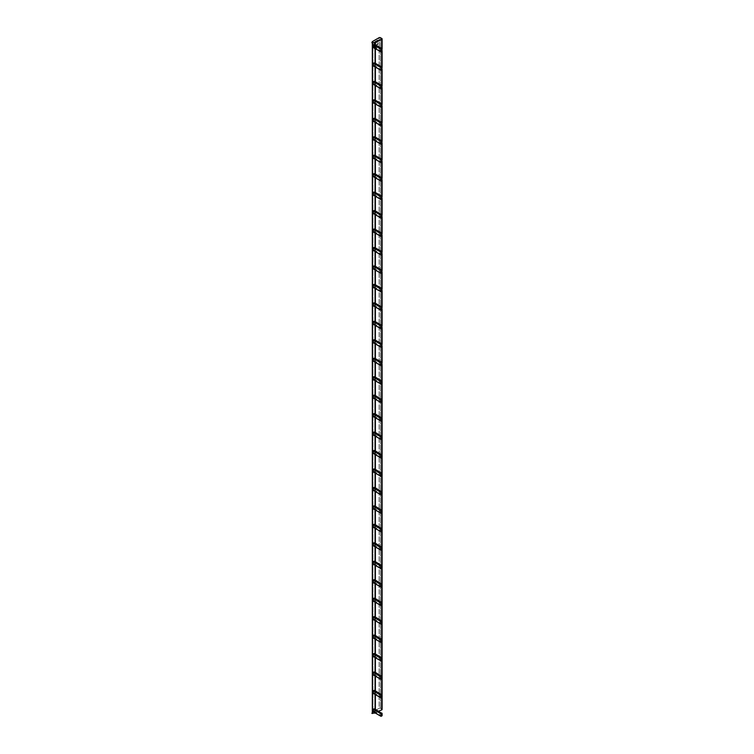 <?xml version="1.0" encoding="UTF-8"?>
<svg xmlns="http://www.w3.org/2000/svg" width="754" height="754" viewBox="0 0 754 754"><rect width="100%" height="100%" fill="white"/><g stroke="black" fill="none" stroke-linecap="round" stroke-linejoin="round"><path stroke-width="0.57" stroke-dasharray="3.77 2.83" d="M375.266 712.784L375.266 42.205L375.058 713.058L378.621 711.192L375.369 712.539L375.369 709.307L375.369 712.539M381.826 709.099L381.703 709.91L381.826 709.099L380.393 708.279L381.826 709.099L381.826 38.52L381.826 709.099A0.924 0.528 0 0 1 382.089 709.476M379.092 708.279A0.924 0.528 180 0 1 380.393 708.279A0.924 0.528 0 0 0 379.092 708.279L372.947 711.833L379.092 708.279L379.092 37.7L379.092 708.279M371.892 713.303A3.6 2.083 180 0 1 372.947 711.833A3.6 2.083 0 0 0 371.892 713.303M377.141 47.097L374.304 48.708L374.955 47.464L377.735 45.862L377.405 47.248L374.304 48.548L374.955 47.464L377.99 46.003L377.405 47.248L374.559 48.69L377.99 46.003L377.471 47.172L377.99 46.003L374.955 47.464L377.735 45.862L377.141 47.097M377.735 43.383L377.217 44.552L375.011 45.853L377.405 44.769L375.266 46.003L374.418 48.096L375.002 44.09L375.2 45.108L378.056 43.685L375.266 46.003L374.418 48.096L375.002 44.09L375.2 45.108L378.056 43.685L377.405 44.769L377.99 43.534L375.2 45.108L375.002 44.09L374.418 48.096L375.266 46.003L378.056 43.685L374.945 44.957L374.889 43.864L375.011 44.948L377.735 43.383M374.917 46.022L374.135 47.888L374.135 45.051L374.889 43.864L374.135 45.051L374.135 47.888L375.143 47.002L374.917 46.022M376.962 41.347L376.519 41.611L377.311 41.555L377.311 42.526L377.283 41.489L375.982 42.921L375.926 42.281L375.266 42.62L374.389 44.213L375.209 41.753L377.999 40.151L377.481 42.507L377.283 41.489L375.982 42.921L375.926 42.281L375.266 42.62L374.418 44.269L374.389 43.176L375.209 41.753L377.999 40.151L377.481 42.507L377.999 40.151L375.209 41.753L374.389 43.176L374.418 44.269L375.266 42.62L375.926 42.281L375.982 42.921L377.283 41.489L377.311 42.526L377.057 41.404L375.831 42.837L375.765 42.196L375.115 42.535L374.238 44.118L375.058 41.668L377.848 40.066L377.311 42.526M375.831 42.837L376.698 41.828L375.794 42.252M375.982 42.921L375.596 42.139L375.011 42.478L375.85 42.29M374.267 44.184L375.172 43.082L375.011 42.478L374.135 44.062L374.955 41.611L377.811 39.99L377.16 42.431M380.93 384.069L381.826 383.56L374.597 379.385L374.597 376.651M374.597 379.385L373.249 379.611M380.93 402.523L381.826 402.014L374.597 397.839L374.597 395.105M374.597 397.839L373.249 398.065M380.93 420.977L381.826 420.468L374.597 416.293L374.597 413.56M374.597 416.293L373.249 416.528M380.93 439.441L381.826 438.922L374.597 434.747L374.597 432.014M374.597 434.747L373.249 434.983M380.93 457.895L381.826 457.376L374.597 453.211L374.597 450.468M374.597 453.211L373.249 453.437M380.93 476.349L381.826 475.84L374.597 471.665L374.597 468.931M374.597 471.665L373.249 471.891M380.93 494.803L381.826 494.294L374.597 490.119L374.597 487.386M374.597 490.119L373.249 490.354M380.93 513.267L381.826 512.748L374.597 508.573L374.597 505.84M374.597 508.573L373.249 508.809M380.93 531.721L381.826 531.202L374.597 527.037L374.597 524.294M374.597 527.037L373.249 527.263M380.93 550.175L381.826 549.666L374.597 545.491L374.597 542.757M374.597 545.491L373.249 545.717M380.93 568.629L381.826 568.12L374.597 563.945L374.597 561.212M374.597 563.945L373.249 564.181M380.93 587.083L381.826 586.574L374.597 582.399L374.597 579.666M374.597 582.399L373.249 582.635M380.93 605.547L381.826 605.028L374.597 600.853L374.597 598.12M374.597 600.853L373.249 601.089M380.93 624.001L381.826 623.492L374.597 619.317L374.597 616.584M374.597 619.317L373.249 619.543M380.93 642.455L381.826 641.946L374.597 637.771L374.597 635.038M374.597 637.771L373.249 637.997M380.93 660.909L381.826 660.4L374.597 656.225L374.597 653.492M374.597 656.225L373.249 656.461M380.93 679.373L381.826 678.854L374.597 674.679L374.597 671.946M374.597 674.679L373.249 674.915M380.93 697.827L381.826 697.309L374.597 693.143L374.597 690.41M374.597 693.143L373.249 693.369M380.93 51.856L381.826 51.338L374.597 47.172L373.249 47.398M374.597 47.172L374.597 44.429M380.93 70.31L381.826 69.802L374.597 65.626L373.249 65.852M374.597 65.626L374.597 62.893M380.93 88.765L381.826 88.256L374.597 84.08L373.249 84.316M374.597 84.08L374.597 81.347M380.93 107.219L381.826 106.71L374.597 102.535L373.249 102.77M374.597 102.535L374.597 99.801M380.93 125.682L381.826 125.164L374.597 120.989L373.249 121.224M374.597 120.989L374.597 118.255M380.93 144.137L381.826 143.628L374.597 139.452L373.249 139.678M374.597 139.452L374.597 136.719M380.93 162.591L381.826 162.082L374.597 157.906L373.249 158.133M374.597 157.906L374.597 155.173M380.93 181.045L381.826 180.536L374.597 176.361L373.249 176.596M374.597 176.361L374.597 173.627M380.93 199.508L381.826 198.99L374.597 194.815L373.249 195.05M374.597 194.815L374.597 192.082M380.93 217.963L381.826 217.444L374.597 213.278L373.249 213.505M374.597 213.278L374.597 210.536M380.93 236.417L381.826 235.908L374.597 231.732L373.249 231.959M374.597 231.732L374.597 228.999M380.93 254.871L381.826 254.362L374.597 250.187L373.249 250.422M374.597 250.187L374.597 247.453M380.93 273.334L381.826 272.816L374.597 268.641L373.249 268.876M374.597 268.641L374.597 265.908M380.93 291.789L381.826 291.27L374.597 287.104L373.249 287.331M374.597 287.104L374.597 284.362M380.93 310.243L381.826 309.734L374.597 305.558L373.249 305.785M374.597 305.558L374.597 302.825M380.93 328.697L381.826 328.188L374.597 324.013L373.249 324.248M374.597 324.013L374.597 321.279M380.93 347.151L381.826 346.642L374.597 342.467L373.249 342.702M374.597 342.467L374.597 339.734M380.93 365.615L381.826 365.096L374.597 360.921L373.249 361.157M374.597 360.921L374.597 358.188M380.93 716.281L381.826 715.772L374.597 711.597L374.597 708.864M374.597 711.597L373.249 711.823M377.245 47.153L374.408 48.765L375.058 47.521L377.829 45.919L377.405 47.248M374.625 48.85L375.143 47.681L374.474 48.756M377.829 43.44L377.245 44.684L375.115 45.909L374.267 48.011L374.851 44.005L375.266 45.099L377.99 43.534M374.418 44.269L374.135 43.035L374.955 41.611L377.811 39.99L377.811 41.347L377.085 42.441L377.217 41.498M375.058 44.703L375.058 48.463L375.058 44.703M375.058 63.157L375.058 66.918L375.058 63.157M375.058 81.611L375.058 85.372L375.058 81.611M375.058 100.065L375.058 103.826L375.058 100.065M375.058 118.529L375.058 122.289L375.058 118.529M375.058 136.983L375.058 140.744L375.058 136.983M375.058 155.437L375.058 159.198L375.058 155.437M375.058 173.891L375.058 177.652L375.058 173.891M375.058 192.355L375.058 196.115L375.058 192.355M375.058 210.809L375.058 214.57L375.058 210.809M375.058 229.263L375.058 233.024L375.058 229.263M375.058 247.717L375.058 251.478L375.058 247.717M375.058 266.181L375.058 269.932L375.058 266.181M375.058 284.635L375.058 288.396L375.058 284.635M375.058 303.089L375.058 306.85L375.058 303.089M375.058 321.543L375.058 325.304L375.058 321.543M375.058 339.997L375.058 343.758L375.058 339.997M375.058 358.461L375.058 362.222L375.058 358.461M375.058 376.915L375.058 380.676L375.058 376.915M375.058 395.369L375.058 399.13L375.058 395.369M375.058 413.823L375.058 417.584L375.058 413.823M375.058 432.287L375.058 436.048L375.058 432.287M375.058 450.741L375.058 454.502L375.058 450.741M375.058 469.195L375.058 472.956L375.058 469.195M375.058 487.649L375.058 491.41L375.058 487.649M375.058 506.113L375.058 509.864L375.058 506.113M375.058 524.567L375.058 528.328L375.058 524.567M375.058 543.021L375.058 546.782L375.058 543.021M375.058 561.476L375.058 565.236L375.058 561.476M375.058 579.93L375.058 583.69L375.058 579.93M375.058 598.393L375.058 602.154L375.058 598.393M375.058 616.847L375.058 620.608L375.058 616.847M375.058 635.302L375.058 639.062L375.058 635.302M375.058 653.756L375.058 657.516L375.058 653.756M375.058 672.219L375.058 675.98L375.058 672.219M375.058 690.673L375.058 694.434L375.058 690.673M375.058 709.128L375.058 712.888L375.058 709.128M375.369 694.613L375.369 690.852L375.369 694.613M375.369 676.159L375.369 672.398L375.369 676.159M375.369 657.695L375.369 653.935L375.369 657.695M375.369 639.241L375.369 635.481L375.369 639.241M375.369 620.787L375.369 617.026L375.369 620.787M375.369 602.333L375.369 598.572L375.369 602.333M375.369 583.869L375.369 580.118L375.369 583.869M375.369 565.415L375.369 561.655L375.369 565.415M375.369 546.961L375.369 543.2L375.369 546.961M375.369 528.507L375.369 524.746L375.369 528.507M375.369 510.053L375.369 506.292L375.369 510.053M375.369 491.589L375.369 487.829L375.369 491.589M375.369 473.135L375.369 469.374L375.369 473.135M375.369 454.681L375.369 450.92L375.369 454.681M375.369 436.227L375.369 432.466L375.369 436.227M375.369 417.763L375.369 414.003L375.369 417.763M375.369 399.309L375.369 395.548L375.369 399.309M375.369 380.855L375.369 377.094L375.369 380.855M375.369 362.401L375.369 358.64L375.369 362.401M375.369 343.937L375.369 340.186L375.369 343.937M375.369 325.483L375.369 321.722L375.369 325.483M375.369 307.029L375.369 303.268L375.369 307.029M375.369 288.575L375.369 284.814L375.369 288.575M375.369 270.121L375.369 266.36L375.369 270.121M375.369 251.657L375.369 247.896L375.369 251.657M375.369 233.203L375.369 229.442L375.369 233.203M375.369 214.749L375.369 210.988L375.369 214.749M375.369 196.294L375.369 192.534L375.369 196.294M375.369 177.831L375.369 174.07L375.369 177.831M375.369 159.377L375.369 155.616L375.369 159.377M375.369 140.923L375.369 137.162L375.369 140.923M375.369 122.468L375.369 118.708L375.369 122.468M375.369 104.005L375.369 100.254L375.369 104.005M375.369 85.551L375.369 81.79L375.369 85.551M375.369 67.097L375.369 63.336L375.369 67.097M375.369 48.642L375.369 44.882L375.369 48.642M381.703 48.539L381.703 51.545L381.703 48.539M381.703 66.993L381.703 69.999L381.703 66.993M381.703 85.447L381.703 88.454L381.703 85.447M381.703 103.911L381.703 106.908L381.703 103.911M381.703 122.365L381.703 125.371L381.703 122.365M381.703 140.819L381.703 143.826L381.703 140.819M381.703 159.273L381.703 162.28L381.703 159.273M381.703 177.737L381.703 180.734L381.703 177.737M381.703 196.191L381.703 199.197L381.703 196.191M381.703 214.645L381.703 217.652L381.703 214.645M381.703 233.099L381.703 236.106L381.703 233.099M381.703 251.563L381.703 254.56L381.703 251.563M381.703 270.017L381.703 273.014L381.703 270.017M381.703 288.471L381.703 291.478L381.703 288.471M381.703 306.925L381.703 309.932L381.703 306.925M381.703 325.379L381.703 328.386L381.703 325.379M381.703 343.843L381.703 346.84L381.703 343.843M381.703 362.297L381.703 365.304L381.703 362.297M381.703 380.751L381.703 383.758L381.703 380.751M381.703 399.205L381.703 402.212L381.703 399.205M381.703 417.669L381.703 420.666L381.703 417.669M381.703 436.123L381.703 439.13L381.703 436.123M381.703 454.577L381.703 457.584L381.703 454.577M381.703 473.031L381.703 476.038L381.703 473.031M381.703 491.495L381.703 494.492L381.703 491.495M381.703 509.949L381.703 512.946L381.703 509.949M381.703 528.403L381.703 531.41L381.703 528.403M381.703 546.857L381.703 549.864L381.703 546.857M381.703 565.311L381.703 568.318L381.703 565.311M381.703 583.775L381.703 586.772L381.703 583.775M381.703 602.229L381.703 605.236L381.703 602.229M381.703 620.683L381.703 623.69L381.703 620.683M381.703 639.138L381.703 642.144L381.703 639.138M381.703 657.601L381.703 660.598L381.703 657.601M381.703 676.055L381.703 679.062L381.703 676.055M381.703 694.509L381.703 697.516L381.703 694.509M380.393 37.7L380.393 708.279L380.393 37.7M372.947 41.253L372.947 711.833L372.947 41.253M375.294 712.869L375.294 709.269L375.294 712.869M375.294 694.566L375.294 690.815L375.294 694.566M375.294 676.112L375.294 672.351L375.294 676.112M375.294 657.658L375.294 653.897L375.294 657.658M375.294 639.204L375.294 635.443L375.294 639.204M375.294 620.749L375.294 616.989L375.294 620.749M375.294 602.286L375.294 598.525L375.294 602.286M375.294 583.832L375.294 580.071L375.294 583.832M375.294 565.377L375.294 561.617L375.294 565.377M375.294 546.923L375.294 543.163L375.294 546.923M375.294 528.46L375.294 524.709L375.294 528.46M375.294 510.006L375.294 506.245L375.294 510.006M375.294 491.551L375.294 487.791L375.294 491.551M375.294 473.097L375.294 469.337L375.294 473.097M375.294 454.634L375.294 450.883L375.294 454.634M375.294 436.18L375.294 432.419L375.294 436.18M375.294 417.725L375.294 413.965L375.294 417.725M375.294 399.271L375.294 395.511L375.294 399.271M375.294 380.817L375.294 377.057L375.294 380.817M375.294 362.354L375.294 358.593L375.294 362.354M375.294 343.899L375.294 340.139L375.294 343.899M375.294 325.445L375.294 321.685L375.294 325.445M375.294 306.991L375.294 303.231L375.294 306.991M375.294 288.528L375.294 284.776L375.294 288.528M375.294 270.073L375.294 266.313L375.294 270.073M375.294 251.619L375.294 247.859L375.294 251.619M375.294 233.165L375.294 229.405L375.294 233.165M375.294 214.702L375.294 210.95L375.294 214.702M375.294 196.247L375.294 192.487L375.294 196.247M375.294 177.793L375.294 174.033L375.294 177.793M375.294 159.339L375.294 155.578L375.294 159.339M375.294 140.885L375.294 137.124L375.294 140.885M375.294 122.421L375.294 118.661L375.294 122.421M375.294 103.967L375.294 100.207L375.294 103.967M375.294 85.513L375.294 81.752L375.294 85.513M375.294 67.059L375.294 63.298L375.294 67.059M375.294 48.595L375.294 44.844L375.294 48.595M375.228 712.7L375.228 42.12L375.228 712.7M382.089 697.252L382.089 694.943L382.089 697.252M382.089 678.798L382.089 676.489L382.089 678.798M382.089 660.344L382.089 658.025L382.089 660.344M382.089 641.89L382.089 639.571L382.089 641.89M382.089 623.435L382.089 621.117L382.089 623.435M382.089 604.972L382.089 602.663L382.089 604.972M382.089 586.518L382.089 584.199L382.089 586.518M382.089 568.064L382.089 565.745L382.089 568.064M382.089 549.609L382.089 547.291L382.089 549.609M382.089 531.146L382.089 528.837L382.089 531.146M382.089 512.692L382.089 510.373L382.089 512.692M382.089 494.238L382.089 491.919L382.089 494.238M382.089 475.783L382.089 473.465L382.089 475.783M382.089 457.32L382.089 455.011L382.089 457.32M382.089 438.866L382.089 436.557L382.089 438.866M382.089 420.412L382.089 418.093L382.089 420.412M382.089 401.957L382.089 399.639L382.089 401.957M382.089 383.494L382.089 381.185L382.089 383.494M382.089 365.04L382.089 362.731L382.089 365.04M382.089 346.586L382.089 344.267L382.089 346.586M382.089 328.131L382.089 325.813L382.089 328.131M382.089 309.677L382.089 307.359L382.089 309.677M382.089 291.214L382.089 288.905L382.089 291.214M382.089 272.76L382.089 270.441L382.089 272.76M382.089 254.305L382.089 251.987L382.089 254.305M382.089 235.851L382.089 233.533L382.089 235.851M382.089 217.388L382.089 215.078L382.089 217.388M382.089 198.933L382.089 196.624L382.089 198.933M382.089 180.479L382.089 178.161L382.089 180.479M382.089 162.025L382.089 159.707L382.089 162.025M382.089 143.562L382.089 141.252L382.089 143.562M382.089 125.107L382.089 122.798L382.089 125.107M382.089 106.653L382.089 104.335L382.089 106.653M382.089 88.199L382.089 85.881L382.089 88.199M382.089 69.745L382.089 67.426L382.089 69.745M382.089 51.281L382.089 48.972L382.089 51.281"/><path stroke-width="1.13" d="M375.058 713.058L371.892 713.341A3.6 2.083 180 0 1 371.892 713.303A3.6 2.083 0 0 0 371.892 713.341L375.058 713.058M375.058 42.478L375.058 44.703L375.266 42.205L372.316 42.94L375.058 42.478L381.703 39.331L381.826 38.52L380.393 37.7A0.924 0.528 0 0 0 379.092 37.7L372.947 41.253A3.6 2.083 0 0 0 371.892 42.724L371.892 42.761A3.6 2.083 0 0 0 371.892 42.761A3.6 2.083 180 0 1 371.892 42.724A3.6 2.083 180 0 1 372.947 41.253L379.092 37.7A0.924 0.528 180 0 1 380.393 37.7L381.826 38.52A0.924 0.528 180 0 1 381.703 39.331L381.826 38.52M381.826 709.099L381.703 709.91L378.621 711.192L381.703 709.91A0.924 0.528 0 0 0 382.089 709.476L382.089 697.252L382.089 709.476M380.93 384.069L373.409 379.724A1.678 0.971 180 0 1 373.249 379.611L373.249 376.877A1.678 0.971 0 0 0 373.409 376.991L381.222 381.835L382.108 381.317L382.108 383.39L381.222 383.899L381.222 381.835M382.108 381.317L374.597 376.651L373.249 376.877M381.826 380.817L380.93 381.336M380.93 402.523L373.409 398.178A1.678 0.971 180 0 1 373.249 398.065L373.249 395.332A1.678 0.971 0 0 0 373.409 395.445L381.222 400.289L382.108 399.78L382.108 401.844L381.222 402.353L381.222 400.289M382.108 399.78L374.597 395.105L373.249 395.332M381.826 399.281L380.93 399.79M380.93 420.977L373.409 416.632A1.678 0.971 180 0 1 373.249 416.528L373.249 413.795A1.678 0.971 0 0 0 373.409 413.899L381.222 418.743L382.108 418.234L382.108 420.298L381.222 420.817L381.222 418.743M382.108 418.234L374.597 413.56L373.249 413.795M381.826 417.735L380.93 418.244M380.93 439.441L373.409 435.096A1.678 0.971 180 0 1 373.249 434.983L373.249 432.249A1.678 0.971 0 0 0 373.409 432.353L381.222 437.207L382.108 436.689L382.108 438.762L381.222 439.271L381.222 437.207M382.108 436.689L374.597 432.014L373.249 432.249M381.826 436.189L380.93 436.698M380.93 457.895L373.409 453.55A1.678 0.971 180 0 1 373.249 453.437L373.249 450.704A1.678 0.971 0 0 0 373.409 450.817L381.222 455.661L382.108 455.143L382.108 457.216L381.222 457.725L381.222 455.661M382.108 455.143L374.597 450.468L373.249 450.704M381.826 454.643L380.93 455.162M380.93 476.349L373.409 472.004A1.678 0.971 180 0 1 373.249 471.891L373.249 469.158A1.678 0.971 0 0 0 373.409 469.271L381.222 474.115L382.108 473.606L382.108 475.67L381.222 476.179L381.222 474.115M382.108 473.606L374.597 468.931L373.249 469.158M381.826 473.107L380.93 473.616M380.93 494.803L373.409 490.458A1.678 0.971 180 0 1 373.249 490.354L373.249 487.621A1.678 0.971 0 0 0 373.409 487.725L381.222 492.569L382.108 492.06L382.108 494.124L381.222 494.643L381.222 492.569M382.108 492.06L374.597 487.386L373.249 487.621M381.826 491.561L380.93 492.07M380.93 513.267L373.409 508.922A1.678 0.971 180 0 1 373.249 508.809L373.249 506.075A1.678 0.971 0 0 0 373.409 506.179L381.222 511.024L382.108 510.515L382.108 512.579L381.222 513.097L381.222 511.024M382.108 510.515L374.597 505.84L373.249 506.075M381.826 510.015L380.93 510.524M380.93 531.721L373.409 527.376A1.678 0.971 180 0 1 373.249 527.263L373.249 524.53A1.678 0.971 0 0 0 373.409 524.643L381.222 529.487L382.108 528.969L382.108 531.042L381.222 531.551L381.222 529.487M382.108 528.969L374.597 524.294L373.249 524.53M381.826 528.469L380.93 528.988M380.93 550.175L373.409 545.83A1.678 0.971 180 0 1 373.249 545.717L373.249 542.984A1.678 0.971 0 0 0 373.409 543.097L381.222 547.941L382.108 547.432L382.108 549.496L381.222 550.005L381.222 547.941M382.108 547.432L374.597 542.757L373.249 542.984M381.826 546.923L380.93 547.442M380.93 568.629L373.409 564.284A1.678 0.971 180 0 1 373.249 564.181L373.249 561.438A1.678 0.971 0 0 0 373.409 561.551L381.222 566.395L382.108 565.886L382.108 567.951L381.222 568.469L381.222 566.395M382.108 565.886L374.597 561.212L373.249 561.438M381.826 565.387L380.93 565.896M380.93 587.083L373.409 582.738A1.678 0.971 180 0 1 373.249 582.635L373.249 579.901A1.678 0.971 0 0 0 373.409 580.005L381.222 584.85L382.108 584.341L382.108 586.405L381.222 586.923L381.222 584.85M382.108 584.341L374.597 579.666L373.249 579.901M381.826 583.841L380.93 584.35M380.93 605.547L373.409 601.202A1.678 0.971 180 0 1 373.249 601.089L373.249 598.356A1.678 0.971 0 0 0 373.409 598.469L381.222 603.313L382.108 602.795L382.108 604.868L381.222 605.377L381.222 603.313M382.108 602.795L374.597 598.12L373.249 598.356M381.826 602.295L380.93 602.814M380.93 624.001L373.409 619.656A1.678 0.971 180 0 1 373.249 619.543L373.249 616.81A1.678 0.971 0 0 0 373.409 616.923L381.222 621.767L382.108 621.249L382.108 623.322L381.222 623.831L381.222 621.767M382.108 621.249L374.597 616.584L373.249 616.81M381.826 620.749L380.93 621.268M380.93 642.455L373.409 638.11A1.678 0.971 180 0 1 373.249 637.997L373.249 635.264A1.678 0.971 0 0 0 373.409 635.377L381.222 640.221L382.108 639.712L382.108 641.777L381.222 642.285L381.222 640.221M382.108 639.712L374.597 635.038L373.249 635.264M381.826 639.213L380.93 639.722M380.93 660.909L373.409 656.564A1.678 0.971 180 0 1 373.249 656.461L373.249 653.727A1.678 0.971 0 0 0 373.409 653.831L381.222 658.676L382.108 658.167L382.108 660.231L381.222 660.749L381.222 658.676M382.108 658.167L374.597 653.492L373.249 653.727M381.826 657.667L380.93 658.176M380.93 679.373L373.409 675.028A1.678 0.971 180 0 1 373.249 674.915L373.249 672.182A1.678 0.971 0 0 0 373.409 672.285L381.222 677.139L382.108 676.621L382.108 678.694L381.222 679.203L381.222 677.139M382.108 676.621L374.597 671.946L373.249 672.182M381.826 676.121L380.93 676.63M380.93 697.827L373.409 693.482A1.678 0.971 180 0 1 373.249 693.369L373.249 690.636A1.678 0.971 0 0 0 373.409 690.749L381.222 695.593L382.108 695.075L382.108 697.148L381.222 697.657L381.222 695.593M382.108 695.075L374.597 690.41L373.249 690.636M381.826 694.575L380.93 695.094M381.826 48.605L374.597 44.429L373.249 44.665A1.678 0.971 0 0 0 373.409 44.778L380.93 49.123L381.826 48.605L382.108 51.178L381.222 51.687L380.93 49.123M380.93 51.856L373.409 47.511A1.678 0.971 180 0 1 373.249 47.398L373.249 44.665M381.222 49.623L382.108 49.104M380.93 70.31L373.409 65.966A1.678 0.971 180 0 1 373.249 65.852L373.249 63.119A1.678 0.971 0 0 0 373.409 63.232L380.93 67.577L381.826 67.059L382.108 69.632L381.222 70.141L380.93 67.577M381.826 67.059L374.597 62.893L373.249 63.119M381.222 68.077L382.108 67.558M380.93 88.765L373.409 84.42A1.678 0.971 180 0 1 373.249 84.316L373.249 81.573A1.678 0.971 0 0 0 373.409 81.686L380.93 86.031L381.826 85.522L382.108 88.086L381.222 88.604L380.93 86.031M381.826 85.522L374.597 81.347L373.249 81.573M381.222 86.531L382.108 86.022M380.93 107.219L373.409 102.874A1.678 0.971 180 0 1 373.249 102.77L373.249 100.037A1.678 0.971 0 0 0 373.409 100.141L380.93 104.486L381.826 103.977L382.108 106.54L381.222 107.059L380.93 104.486M381.826 103.977L374.597 99.801L373.249 100.037M381.222 104.985L382.108 104.476M380.93 125.682L373.409 121.337A1.678 0.971 180 0 1 373.249 121.224L373.249 118.491A1.678 0.971 0 0 0 373.409 118.604L380.93 122.949L381.826 122.431L382.108 125.004L381.222 125.513L380.93 122.949M381.826 122.431L374.597 118.255L373.249 118.491M381.222 123.449L382.108 122.93M380.93 144.137L373.409 139.792A1.678 0.971 180 0 1 373.249 139.678L373.249 136.945A1.678 0.971 0 0 0 373.409 137.058L380.93 141.403L381.826 140.885L382.108 143.458L381.222 143.967L380.93 141.403M381.826 140.885L374.597 136.719L373.249 136.945M381.222 141.903L382.108 141.384M380.93 162.591L373.409 158.246A1.678 0.971 180 0 1 373.249 158.133L373.249 155.399A1.678 0.971 0 0 0 373.409 155.512L380.93 159.857L381.826 159.348L382.108 161.912L381.222 162.421L380.93 159.857M381.826 159.348L374.597 155.173L373.249 155.399M381.222 160.357L382.108 159.848M380.93 181.045L373.409 176.7A1.678 0.971 180 0 1 373.249 176.596L373.249 173.863A1.678 0.971 0 0 0 373.409 173.967L380.93 178.312L381.826 177.803L382.108 180.366L381.222 180.885L380.93 178.312M381.826 177.803L374.597 173.627L373.249 173.863M381.222 178.811L382.108 178.302M380.93 199.508L373.409 195.163A1.678 0.971 180 0 1 373.249 195.05L373.249 192.317A1.678 0.971 0 0 0 373.409 192.421L380.93 196.766L381.826 196.257L382.108 198.83L381.222 199.339L380.93 196.766M381.826 196.257L374.597 192.082L373.249 192.317M381.222 197.275L382.108 196.756M380.93 217.963L373.409 213.618A1.678 0.971 180 0 1 373.249 213.505L373.249 210.771A1.678 0.971 0 0 0 373.409 210.884L380.93 215.229L381.826 214.711L382.108 217.284L381.222 217.793L380.93 215.229M381.826 214.711L374.597 210.536L373.249 210.771M381.222 215.729L382.108 215.21M380.93 236.417L373.409 232.072A1.678 0.971 180 0 1 373.249 231.959L373.249 229.225A1.678 0.971 0 0 0 373.409 229.339L380.93 233.683L381.826 233.174L382.108 235.738L381.222 236.247L380.93 233.683M381.826 233.174L374.597 228.999L373.249 229.225M381.222 234.183L382.108 233.674M380.93 254.871L373.409 250.526A1.678 0.971 180 0 1 373.249 250.422L373.249 247.689A1.678 0.971 0 0 0 373.409 247.793L380.93 252.138L381.826 251.629L382.108 254.192L381.222 254.711L380.93 252.138M381.826 251.629L374.597 247.453L373.249 247.689M381.222 252.637L382.108 252.128M380.93 273.334L373.409 268.989A1.678 0.971 180 0 1 373.249 268.876L373.249 266.143A1.678 0.971 0 0 0 373.409 266.247L380.93 270.592L381.826 270.083L382.108 272.646L381.222 273.165L380.93 270.592M381.826 270.083L374.597 265.908L373.249 266.143M381.222 271.091L382.108 270.582M380.93 291.789L373.409 287.444A1.678 0.971 180 0 1 373.249 287.331L373.249 284.597A1.678 0.971 0 0 0 373.409 284.71L380.93 289.055L381.826 288.537L382.108 291.11L381.222 291.619L380.93 289.055M381.826 288.537L374.597 284.362L373.249 284.597M381.222 289.555L382.108 289.036M380.93 310.243L373.409 305.898A1.678 0.971 180 0 1 373.249 305.785L373.249 303.051A1.678 0.971 0 0 0 373.409 303.165L380.93 307.509L381.826 306.991L382.108 309.564L381.222 310.073L380.93 307.509M381.826 306.991L374.597 302.825L373.249 303.051M381.222 308.009L382.108 307.5M380.93 328.697L373.409 324.352A1.678 0.971 180 0 1 373.249 324.248L373.249 321.506A1.678 0.971 0 0 0 373.409 321.619L380.93 325.964L381.826 325.455L382.108 328.018L381.222 328.537L380.93 325.964M381.826 325.455L374.597 321.279L373.249 321.506M381.222 326.463L382.108 325.954M380.93 347.151L373.409 342.806A1.678 0.971 180 0 1 373.249 342.702L373.249 339.969A1.678 0.971 0 0 0 373.409 340.073L380.93 344.418L381.826 343.909L382.108 346.472L381.222 346.991L380.93 344.418M381.826 343.909L374.597 339.734L373.249 339.969M381.222 344.917L382.108 344.408M380.93 365.615L373.409 361.27A1.678 0.971 180 0 1 373.249 361.157L373.249 358.423A1.678 0.971 0 0 0 373.409 358.536L380.93 362.881L381.826 362.363L382.108 364.936L381.222 365.445L380.93 362.881M381.826 362.363L374.597 358.188L373.249 358.423M381.222 363.381L382.108 362.863M380.93 716.281L373.409 711.936A1.678 0.971 180 0 1 373.249 711.823L373.249 709.09A1.678 0.971 0 0 0 373.409 709.203L381.222 714.047L382.108 713.538L382.108 715.603L381.222 716.111L381.222 714.047M382.108 713.538L374.597 708.864L373.249 709.09M381.826 713.039L380.93 713.548M375.369 41.96L375.369 44.882L375.369 41.96L381.703 39.331L381.703 48.539L381.703 39.331M372.316 713.52L372.316 42.94L372.316 713.52M375.058 48.463L375.058 63.157L375.058 48.463M375.058 66.918L375.058 81.611L375.058 66.918M375.058 85.372L375.058 100.065L375.058 85.372M375.058 103.826L375.058 118.529L375.058 103.826M375.058 122.289L375.058 136.983L375.058 122.289M375.058 140.744L375.058 155.437L375.058 140.744M375.058 159.198L375.058 173.891L375.058 159.198M375.058 177.652L375.058 192.355L375.058 177.652M375.058 196.115L375.058 210.809L375.058 196.115M375.058 214.57L375.058 229.263L375.058 214.57M375.058 233.024L375.058 247.717L375.058 233.024M375.058 251.478L375.058 266.181L375.058 251.478M375.058 269.932L375.058 284.635L375.058 269.932M375.058 288.396L375.058 303.089L375.058 288.396M375.058 306.85L375.058 321.543L375.058 306.85M375.058 325.304L375.058 339.997L375.058 325.304M375.058 343.758L375.058 358.461L375.058 343.758M375.058 362.222L375.058 376.915L375.058 362.222M375.058 380.676L375.058 395.369L375.058 380.676M375.058 399.13L375.058 413.823L375.058 399.13M375.058 417.584L375.058 432.287L375.058 417.584M375.058 436.048L375.058 450.741L375.058 436.048M375.058 454.502L375.058 469.195L375.058 454.502M375.058 472.956L375.058 487.649L375.058 472.956M375.058 491.41L375.058 506.113L375.058 491.41M375.058 509.864L375.058 524.567L375.058 509.864M375.058 528.328L375.058 543.021L375.058 528.328M375.058 546.782L375.058 561.476L375.058 546.782M375.058 565.236L375.058 579.93L375.058 565.236M375.058 583.69L375.058 598.393L375.058 583.69M375.058 602.154L375.058 616.847L375.058 602.154M375.058 620.608L375.058 635.302L375.058 620.608M375.058 639.062L375.058 653.756L375.058 639.062M375.058 657.516L375.058 672.219L375.058 657.516M375.058 675.98L375.058 690.673L375.058 675.98M375.058 694.434L375.058 709.128L375.058 694.434M375.369 709.307L375.369 694.613L375.369 709.307M375.369 690.852L375.369 676.159L375.369 690.852M375.369 672.398L375.369 657.695L375.369 672.398M375.369 653.935L375.369 639.241L375.369 653.935M375.369 635.481L375.369 620.787L375.369 635.481M375.369 617.026L375.369 602.333L375.369 617.026M375.369 598.572L375.369 583.869L375.369 598.572M375.369 580.118L375.369 565.415L375.369 580.118M375.369 561.655L375.369 546.961L375.369 561.655M375.369 543.2L375.369 528.507L375.369 543.2M375.369 524.746L375.369 510.053L375.369 524.746M375.369 506.292L375.369 491.589L375.369 506.292M375.369 487.829L375.369 473.135L375.369 487.829M375.369 469.374L375.369 454.681L375.369 469.374M375.369 450.92L375.369 436.227L375.369 450.92M375.369 432.466L375.369 417.763L375.369 432.466M375.369 414.003L375.369 399.309L375.369 414.003M375.369 395.548L375.369 380.855L375.369 395.548M375.369 377.094L375.369 362.401L375.369 377.094M375.369 358.64L375.369 343.937L375.369 358.64M375.369 340.186L375.369 325.483L375.369 340.186M375.369 321.722L375.369 307.029L375.369 321.722M375.369 303.268L375.369 288.575L375.369 303.268M375.369 284.814L375.369 270.121L375.369 284.814M375.369 266.36L375.369 251.657L375.369 266.36M375.369 247.896L375.369 233.203L375.369 247.896M375.369 229.442L375.369 214.749L375.369 229.442M375.369 210.988L375.369 196.294L375.369 210.988M375.369 192.534L375.369 177.831L375.369 192.534M375.369 174.07L375.369 159.377L375.369 174.07M375.369 155.616L375.369 140.923L375.369 155.616M375.369 137.162L375.369 122.468L375.369 137.162M375.369 118.708L375.369 104.005L375.369 118.708M375.369 100.254L375.369 85.551L375.369 100.254M375.369 81.79L375.369 67.097L375.369 81.79M375.369 63.336L375.369 48.642L375.369 63.336M381.703 51.545L381.703 66.993L381.703 51.545M381.703 69.999L381.703 85.447L381.703 69.999M381.703 88.454L381.703 103.911L381.703 88.454M381.703 106.908L381.703 122.365L381.703 106.908M381.703 125.371L381.703 140.819L381.703 125.371M381.703 143.826L381.703 159.273L381.703 143.826M381.703 162.28L381.703 177.737L381.703 162.28M381.703 180.734L381.703 196.191L381.703 180.734M381.703 199.197L381.703 214.645L381.703 199.197M381.703 217.652L381.703 233.099L381.703 217.652M381.703 236.106L381.703 251.563L381.703 236.106M381.703 254.56L381.703 270.017L381.703 254.56M381.703 273.014L381.703 288.471L381.703 273.014M381.703 291.478L381.703 306.925L381.703 291.478M381.703 309.932L381.703 325.379L381.703 309.932M381.703 328.386L381.703 343.843L381.703 328.386M381.703 346.84L381.703 362.297L381.703 346.84M381.703 365.304L381.703 380.751L381.703 365.304M381.703 383.758L381.703 399.205L381.703 383.758M381.703 402.212L381.703 417.669L381.703 402.212M381.703 420.666L381.703 436.123L381.703 420.666M381.703 439.13L381.703 454.577L381.703 439.13M381.703 457.584L381.703 473.031L381.703 457.584M381.703 476.038L381.703 491.495L381.703 476.038M381.703 494.492L381.703 509.949L381.703 494.492M381.703 512.946L381.703 528.403L381.703 512.946M381.703 531.41L381.703 546.857L381.703 531.41M381.703 549.864L381.703 565.311L381.703 549.864M381.703 568.318L381.703 583.775L381.703 568.318M381.703 586.772L381.703 602.229L381.703 586.772M381.703 605.236L381.703 620.683L381.703 605.236M381.703 623.69L381.703 639.138L381.703 623.69M381.703 642.144L381.703 657.601L381.703 642.144M381.703 660.598L381.703 676.055L381.703 660.598M381.703 679.062L381.703 694.509L381.703 679.062M381.703 697.516L381.703 709.91L381.703 697.516M373.409 379.724L373.409 376.991M373.409 398.178L373.409 395.445M373.409 416.632L373.409 413.899M373.409 435.096L373.409 432.353M373.409 453.55L373.409 450.817M373.409 472.004L373.409 469.271M373.409 490.458L373.409 487.725M373.409 508.922L373.409 506.179M373.409 527.376L373.409 524.643M373.409 545.83L373.409 543.097M373.409 564.284L373.409 561.551M373.409 582.738L373.409 580.005M373.409 601.202L373.409 598.469M373.409 619.656L373.409 616.923M373.409 638.11L373.409 635.377M373.409 656.564L373.409 653.831M373.409 675.028L373.409 672.285M373.409 693.482L373.409 690.749M373.409 47.511L373.409 44.778M373.409 65.966L373.409 63.232M373.409 84.42L373.409 81.686M373.409 102.874L373.409 100.141M373.409 121.337L373.409 118.604M373.409 139.792L373.409 137.058M373.409 158.246L373.409 155.512M373.409 176.7L373.409 173.967M373.409 195.163L373.409 192.421M373.409 213.618L373.409 210.884M373.409 232.072L373.409 229.339M373.409 250.526L373.409 247.793M373.409 268.989L373.409 266.247M373.409 287.444L373.409 284.71M373.409 305.898L373.409 303.165M373.409 324.352L373.409 321.619M373.409 342.806L373.409 340.073M373.409 361.27L373.409 358.536M373.409 711.936L373.409 709.203M375.294 709.269L375.294 694.566L375.294 709.269M375.294 690.815L375.294 676.112L375.294 690.815M375.294 672.351L375.294 657.658L375.294 672.351M375.294 653.897L375.294 639.204L375.294 653.897M375.294 635.443L375.294 620.749L375.294 635.443M375.294 616.989L375.294 602.286L375.294 616.989M375.294 598.525L375.294 583.832L375.294 598.525M375.294 580.071L375.294 565.377L375.294 580.071M375.294 561.617L375.294 546.923L375.294 561.617M375.294 543.163L375.294 528.46L375.294 543.163M375.294 524.709L375.294 510.006L375.294 524.709M375.294 506.245L375.294 491.551L375.294 506.245M375.294 487.791L375.294 473.097L375.294 487.791M375.294 469.337L375.294 454.634L375.294 469.337M375.294 450.883L375.294 436.18L375.294 450.883M375.294 432.419L375.294 417.725L375.294 432.419M375.294 413.965L375.294 399.271L375.294 413.965M375.294 395.511L375.294 380.817L375.294 395.511M375.294 377.057L375.294 362.354L375.294 377.057M375.294 358.593L375.294 343.899L375.294 358.593M375.294 340.139L375.294 325.445L375.294 340.139M375.294 321.685L375.294 306.991L375.294 321.685M375.294 303.231L375.294 288.528L375.294 303.231M375.294 284.776L375.294 270.073L375.294 284.776M375.294 266.313L375.294 251.619L375.294 266.313M375.294 247.859L375.294 233.165L375.294 247.859M375.294 229.405L375.294 214.702L375.294 229.405M375.294 210.95L375.294 196.247L375.294 210.95M375.294 192.487L375.294 177.793L375.294 192.487M375.294 174.033L375.294 159.339L375.294 174.033M375.294 155.578L375.294 140.885L375.294 155.578M375.294 137.124L375.294 122.421L375.294 137.124M375.294 118.661L375.294 103.967L375.294 118.661M375.294 100.207L375.294 85.513L375.294 100.207M375.294 81.752L375.294 67.059L375.294 81.752M375.294 63.298L375.294 48.595L375.294 63.298M375.294 44.844L375.294 42.299L375.294 44.844M382.089 694.943L382.089 678.798L382.089 694.943M382.089 676.489L382.089 660.344L382.089 676.489M382.089 658.025L382.089 641.89L382.089 658.025M382.089 639.571L382.089 623.435L382.089 639.571M382.089 621.117L382.089 604.972L382.089 621.117M382.089 602.663L382.089 586.518L382.089 602.663M382.089 584.199L382.089 568.064L382.089 584.199M382.089 565.745L382.089 549.609L382.089 565.745M382.089 547.291L382.089 531.146L382.089 547.291M382.089 528.837L382.089 512.692L382.089 528.837M382.089 510.373L382.089 494.238L382.089 510.373M382.089 491.919L382.089 475.783L382.089 491.919M382.089 473.465L382.089 457.32L382.089 473.465M382.089 455.011L382.089 438.866L382.089 455.011M382.089 436.557L382.089 420.412L382.089 436.557M382.089 418.093L382.089 401.957L382.089 418.093M382.089 399.639L382.089 383.494L382.089 399.639M382.089 381.185L382.089 365.04L382.089 381.185M382.089 362.731L382.089 346.586L382.089 362.731M382.089 344.267L382.089 328.131L382.089 344.267M382.089 325.813L382.089 309.677L382.089 325.813M382.089 307.359L382.089 291.214L382.089 307.359M382.089 288.905L382.089 272.76L382.089 288.905M382.089 270.441L382.089 254.305L382.089 270.441M382.089 251.987L382.089 235.851L382.089 251.987M382.089 233.533L382.089 217.388L382.089 233.533M382.089 215.078L382.089 198.933L382.089 215.078M382.089 196.624L382.089 180.479L382.089 196.624M382.089 178.161L382.089 162.025L382.089 178.161M382.089 159.707L382.089 143.562L382.089 159.707M382.089 141.252L382.089 125.107L382.089 141.252M382.089 122.798L382.089 106.653L382.089 122.798M382.089 104.335L382.089 88.199L382.089 104.335M382.089 85.881L382.089 69.745L382.089 85.881M382.089 67.426L382.089 51.281L382.089 67.426M382.089 48.972L382.089 38.897L382.089 48.972M381.156 384.078L382.024 383.569M381.156 402.532L382.024 402.023M381.156 420.986L382.024 420.487M381.156 439.441L382.024 438.941M381.156 457.895L382.024 457.395M381.156 476.358L382.024 475.849M381.156 494.812L382.024 494.313M381.156 513.267L382.024 512.767M381.156 531.721L382.024 531.221M381.156 550.184L382.024 549.675M381.156 568.639L382.024 568.139M381.156 587.093L382.024 586.593M381.156 605.547L382.024 605.047M381.156 624.01L382.024 623.501M381.156 642.465L382.024 641.956M381.156 660.919L382.024 660.419M381.156 679.373L382.024 678.873M381.156 697.827L382.024 697.327M381.156 51.856L382.024 51.357M381.156 70.32L382.024 69.811M381.156 88.774L382.024 88.275M381.156 107.228L382.024 106.729M381.156 125.682L382.024 125.183M381.156 144.146L382.024 143.637M381.156 162.6L382.024 162.091M381.156 181.054L382.024 180.555M381.156 199.508L382.024 199.009M381.156 217.963L382.024 217.463M381.156 236.426L382.024 235.917M381.156 254.88L382.024 254.381M381.156 273.334L382.024 272.835M381.156 291.789L382.024 291.289M381.156 310.252L382.024 309.743M381.156 328.706L382.024 328.207M381.156 347.16L382.024 346.661M381.156 365.615L382.024 365.115M381.156 716.291L382.024 715.782"/></g></svg>
